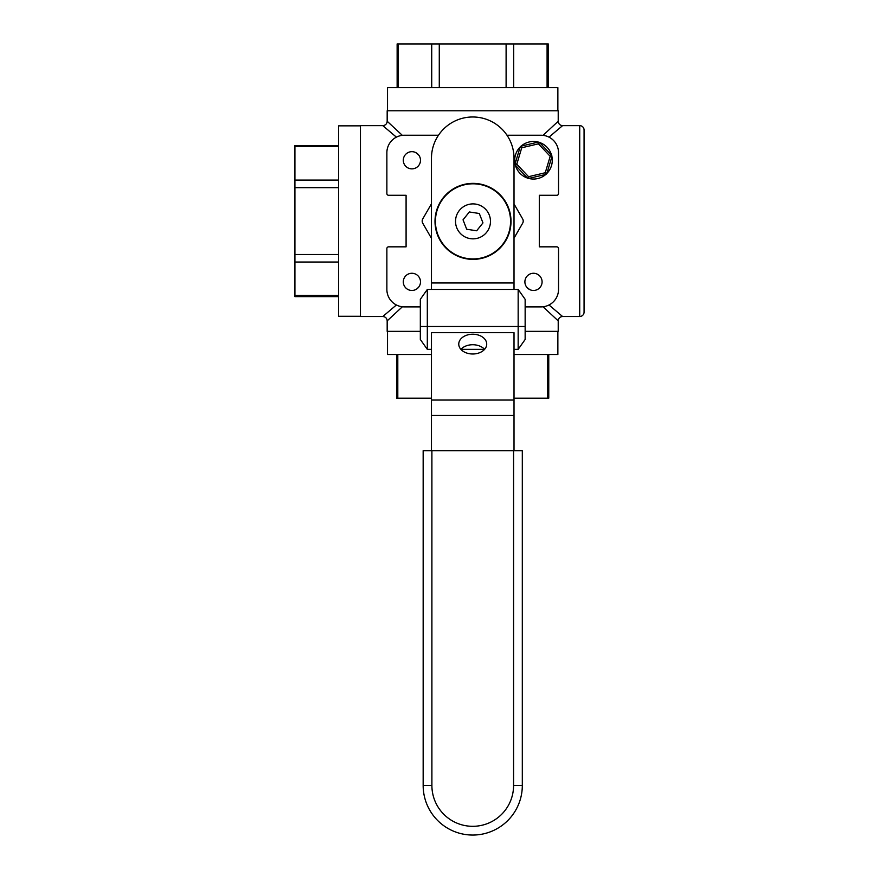 <?xml version="1.0" encoding="UTF-8"?>
<svg xmlns="http://www.w3.org/2000/svg" width="879" height="879" viewBox="0 0 879 879"><rect width="100%" height="100%" fill="white"/><g stroke="black" fill="none" stroke-linecap="round" stroke-linejoin="round"><path stroke-width="1.32" d="M338.602 296.63L294.926 296.63L294.926 145.507L338.602 145.507M360.445 316.286L338.602 316.286L338.602 125.851L360.445 125.851M548.99 304.98L562.582 316.506L579.711 316.506L579.711 125.631L562.582 125.631L548.99 137.146M527.048 287.565L529.784 289.62M418.338 154.572L415.602 152.506M396.396 137.146L382.804 125.631L360.445 125.631L360.445 316.506L382.804 316.506L396.396 304.98M417.404 288.257L418.338 287.565M579.711 316.506A4.373 4.373 0 0 0 584.074 312.133L584.074 129.993A4.373 4.373 0 0 0 579.711 125.631M411.899 151.671A8.603 8.603 0 0 0 403.296 160.264A8.603 8.603 0 0 0 411.899 168.867A8.603 8.603 0 0 0 420.492 160.264A8.603 8.603 0 0 0 411.899 151.671M533.498 273.27A8.603 8.603 0 0 0 524.895 281.862A8.603 8.603 0 0 0 533.498 290.466A8.603 8.603 0 0 0 542.09 281.862A8.603 8.603 0 0 0 533.498 273.27M411.899 273.27A8.603 8.603 0 0 0 403.296 281.862A8.603 8.603 0 0 0 411.899 290.466A8.603 8.603 0 0 0 420.492 281.862A8.603 8.603 0 0 0 411.899 273.27M562.582 125.631C559.934 125.367 558.484 123.906 558.22 121.258L543.035 135.355L558.22 121.258L558.22 110.776L387.178 110.776L387.178 121.258L402.351 135.355M387.518 110.776L387.518 87.625L557.868 87.625L557.868 110.776M397.132 87.625L397.132 43.95L548.254 43.95L548.254 87.625M543.035 306.782L558.22 320.868L558.22 331.35L525.148 331.35M420.327 331.35L387.178 331.35L387.178 320.868L402.351 306.782L387.178 320.868C386.914 318.22 385.452 316.77 382.804 316.506M557.868 331.35L557.868 354.501L514.017 354.501M431.468 354.501L387.518 354.501L387.518 331.35M548.76 354.501L548.76 398.176L514.017 398.176M431.468 398.176L396.627 398.176L396.627 354.501M420.327 306.892L404.34 306.892A17.47 17.47 0 0 1 386.87 289.422L386.87 248.581A1.747 1.747 0 0 1 388.617 246.834L406.087 246.834L406.087 195.292L388.617 195.292A1.747 1.747 0 0 1 386.87 193.545L386.87 152.704A17.47 17.47 0 0 1 404.34 135.234L438.478 135.234M506.996 135.234L541.046 135.234A17.47 17.47 0 0 1 558.528 152.704L558.528 193.545A1.747 1.747 0 0 1 556.781 195.292L539.299 195.292L539.299 246.834L556.781 246.834A1.747 1.747 0 0 1 558.528 248.581L558.528 289.422A17.47 17.47 0 0 1 541.046 306.892L525.148 306.892M431.468 203.818L422.766 218.882A4.373 4.373 0 0 0 422.766 223.244L431.468 238.319M514.017 238.165L522.631 223.244A4.373 4.373 0 0 0 522.631 218.882L514.017 203.961M472.737 353.995A13.976 9.878 0 0 0 486.713 344.107A13.976 9.878 0 0 0 472.737 334.229A13.976 9.878 0 0 0 458.761 344.107A13.976 9.878 0 0 0 472.737 353.995M484.582 349.359A13.976 9.878 0 0 0 472.737 344.733A13.976 9.878 0 0 0 460.893 349.359L484.582 349.359M431.897 450.685L522.313 450.685L522.313 785.474A49.576 49.576 0 0 1 472.737 835.05A49.576 49.576 0 0 1 423.162 785.474L423.162 450.685L431.897 450.685L431.897 785.474A40.841 40.841 0 0 0 472.737 826.315A40.841 40.841 0 0 0 513.578 785.474L513.578 450.685M514.017 450.685L514.017 332.68L431.468 332.68L431.468 400.044L514.017 400.044M431.468 450.685L431.468 400.044M525.148 326.505L525.148 339.481L518.16 349.359L518.16 289.444L525.148 299.321L525.148 326.505L427.315 326.505L427.315 349.359L431.468 349.359M518.16 289.444L427.315 289.444L427.315 326.505L420.327 326.505L420.327 299.321L427.315 289.444M431.468 289.444L431.468 158.253A41.28 41.28 0 0 1 472.737 116.984A41.28 41.28 0 0 1 514.017 158.253L514.017 289.444M514.017 349.359L518.16 349.359M427.315 349.359L420.327 339.481L420.327 326.505M473.001 183.37A37.995 37.995 0 0 0 435.006 221.376A37.995 37.995 0 0 0 473.001 259.371A37.995 37.995 0 0 0 511.007 221.376A37.995 37.995 0 0 0 473.001 183.37M473.001 183.546A37.83 37.83 0 0 0 435.171 221.376A37.83 37.83 0 0 0 473.001 259.195A37.83 37.83 0 0 0 510.831 221.376A37.83 37.83 0 0 0 473.001 183.546M473.001 183.81A37.566 37.566 0 0 0 435.435 221.376A37.566 37.566 0 0 0 473.001 258.931A37.566 37.566 0 0 0 510.567 221.376A37.566 37.566 0 0 0 473.001 183.81M473.001 203.895A17.47 17.47 0 0 0 455.531 221.376A17.47 17.47 0 0 0 473.001 238.846A17.47 17.47 0 0 0 490.471 221.376A17.47 17.47 0 0 0 473.001 203.895M469.342 211.971L463.035 219.838L466.694 229.243L476.66 230.77L482.967 222.903L479.308 213.498L469.342 211.971M538.267 142.101A18.778 18.778 0 0 0 521.093 146.156M551.616 155.319A18.778 18.778 0 0 0 539.508 142.475M546.837 173.482A18.778 18.778 0 0 0 551.913 156.583M545.661 174.449L545.255 172.745L550.188 156.319L538.42 143.837L539.695 142.64L551.452 155.122A1.747 1.747 0 0 1 551.858 156.825L546.925 173.251A1.747 1.747 0 0 1 545.661 174.449L528.971 178.393L528.565 176.69L545.255 172.745L546.925 173.251M520.533 146.518A1.747 1.747 0 0 0 520.06 147.287L521.73 147.782L516.808 164.208L528.565 176.69L527.301 177.888A1.747 1.747 0 0 0 528.971 178.393A1.747 1.747 0 0 1 527.301 177.888L515.533 165.406A1.747 1.747 0 0 1 515.138 163.703L520.06 147.287A1.747 1.747 0 0 1 521.335 146.09L538.025 142.145A1.747 1.747 0 0 1 539.695 142.64A1.747 1.747 0 0 0 538.025 142.145L538.42 143.837L521.73 147.782L521.335 146.09M528.718 178.426A18.778 18.778 0 0 0 545.892 174.372M515.38 165.208A18.778 18.778 0 0 0 527.477 178.052M520.148 147.046A18.778 18.778 0 0 0 515.083 163.955M547.595 398.176L547.595 354.501M397.802 354.501L397.802 398.176M398.308 43.95L398.308 87.625M547.09 87.625L547.09 43.95M513.677 43.95L513.677 87.625M506.106 87.625L506.106 43.95M439.28 43.95L439.28 87.625M431.721 87.625L431.721 43.95M294.926 295.454L338.602 295.454M338.602 262.041L294.926 262.041M338.602 146.672L294.926 146.672M294.926 180.085L338.602 180.085M338.602 187.656L294.926 187.656M294.926 254.481L338.602 254.481M522.313 785.474L513.578 785.474M423.162 785.474L431.897 785.474M431.468 415.481L514.017 415.481M431.468 282.961L514.017 282.961M551.858 156.825A1.747 1.747 0 0 0 551.452 155.122L550.188 156.319L551.858 156.825M515.533 165.406L516.808 164.208L515.138 163.703A1.747 1.747 0 0 0 515.533 165.406M558.22 320.868C558.484 318.22 559.934 316.77 562.582 316.506M387.178 121.258C386.914 123.906 385.452 125.367 382.804 125.631"/></g></svg>
